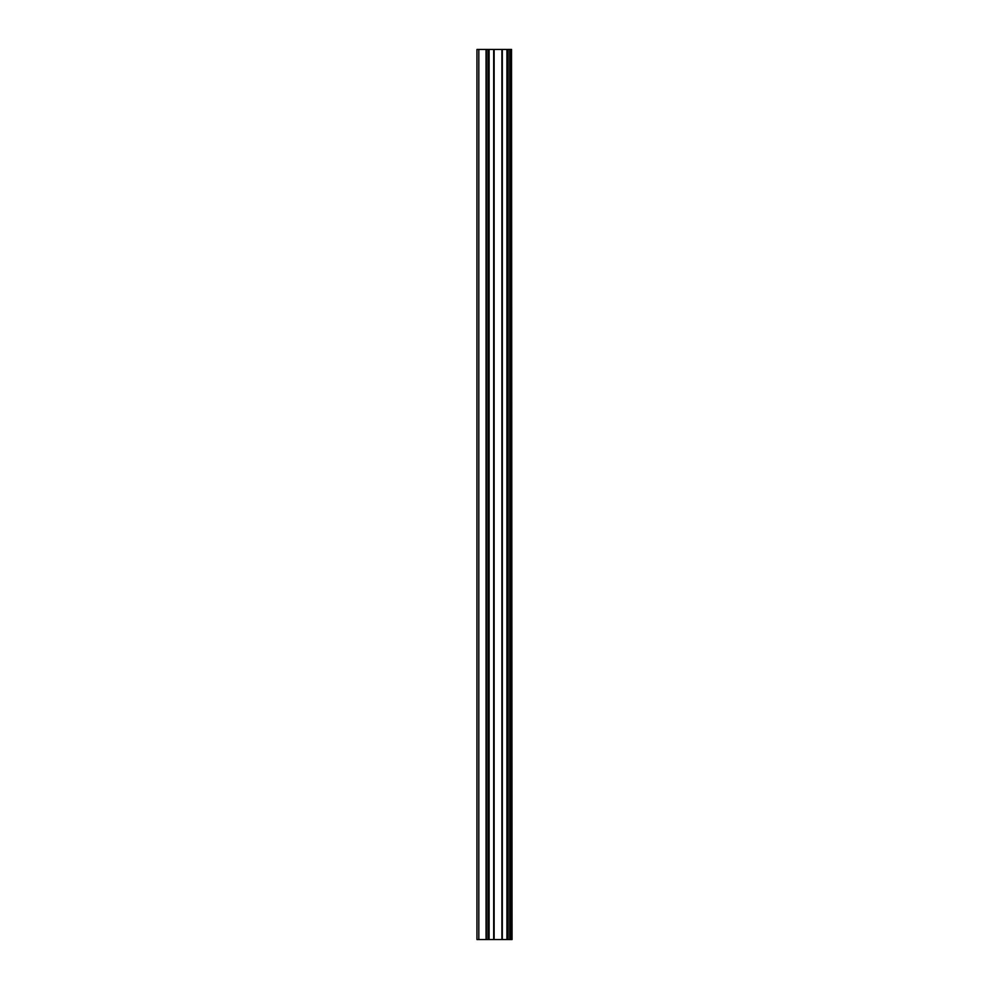 <?xml version="1.0" encoding="UTF-8"?>
<svg xmlns="http://www.w3.org/2000/svg" width="989" height="989" viewBox="0 0 989 989"><rect width="100%" height="100%" fill="white"/><g stroke="black" fill="none" stroke-linecap="round" stroke-linejoin="round"><path stroke-width="1.48" d="M511.536 49.45L512.055 939.55L511.536 49.45L476.945 49.45L476.945 939.55L478.824 939.55L478.824 49.45M478.824 939.55L511.536 939.55M488.578 49.45L488.578 939.55L488.554 49.45M511.264 939.55L511.264 49.45M509.965 939.55L509.965 49.45M509.681 939.55L509.681 49.45M508.012 939.55L508.012 49.45M507.456 939.55L507.456 49.45M507.444 939.55L507.444 49.45M506.912 939.55L506.912 49.45M502.325 939.55L502.325 49.45M501.893 939.55L501.893 49.45M494.129 939.55L494.129 49.45M493.684 939.55L493.684 49.45M489.11 939.55L489.11 49.45M488.01 939.55L488.01 49.45M486.341 939.55L486.341 49.45M486.044 939.55L486.044 49.45"/></g></svg>
